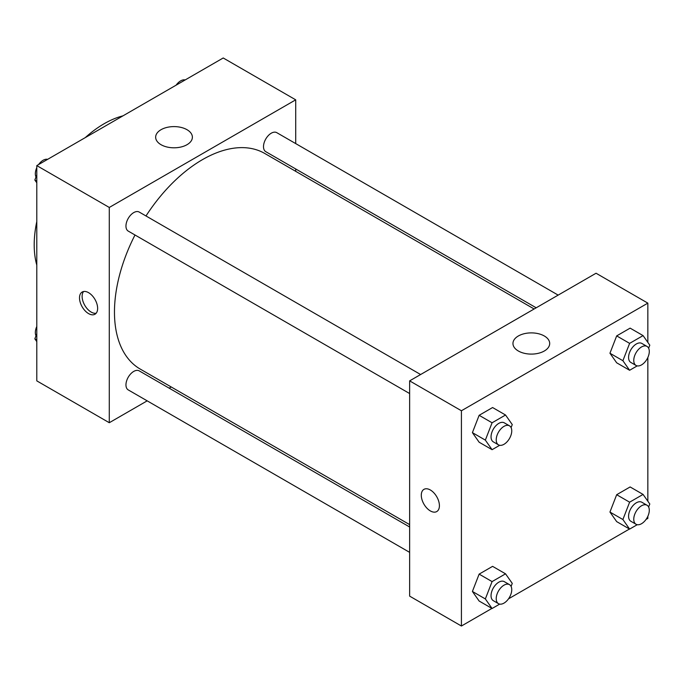 <?xml version="1.0" encoding="UTF-8"?>
<svg xmlns="http://www.w3.org/2000/svg" width="684" height="684" viewBox="0 0 684 684"><rect width="100%" height="100%" fill="white"/><g stroke="black" fill="none" stroke-linecap="round" stroke-linejoin="round"><path stroke-width="1.03" d="M36.791 265.101A98.864 57.08 -60 0 1 36.791 221.573M85.261 137.621A98.864 57.08 -60 0 1 122.958 115.852M147.188 400.841L109.286 422.721L36.791 380.868L36.791 165.605L223.215 57.978L295.71 99.83L295.71 143.589M295.71 168.965L295.71 171.333M161.031 129.703A18.365 10.602 180 0 1 181.046 127.404A18.365 10.602 180 0 1 192.384 137.202A18.365 10.602 180 0 1 174.018 147.804A18.365 10.602 180 0 1 155.653 137.202A18.365 10.602 180 0 1 161.031 129.703M109.286 422.721L109.286 207.457L36.791 165.605M109.286 207.457L295.71 99.83M88.569 313.597A12.816 7.396 60 0 1 80.199 302.302A12.816 7.396 60 0 1 82.165 292.034A12.816 7.396 60 0 1 94.982 299.438A12.816 7.396 60 0 1 94.982 314.23A12.816 7.396 60 0 1 88.569 313.597M83.602 291.512A12.816 7.396 -120 0 0 83.209 301.995A12.816 7.396 -120 0 0 91.186 312.092A12.816 7.396 -120 0 0 96.153 313.246M171.214 386.973L169.153 388.161M420.617 374.524L139.22 212.057A10.987 6.344 120 0 0 128.233 218.401A10.987 6.344 120 0 0 128.233 231.089L409.639 393.548M409.639 526.996L139.22 370.873A10.987 6.344 120 0 0 130.755 373.823A10.987 6.344 120 0 0 125.959 384.87A10.987 6.344 120 0 0 128.233 389.906L409.639 552.364M558.161 295.112L276.763 132.653A10.987 6.344 120 0 0 268.299 135.594A10.987 6.344 120 0 0 263.502 146.65A10.987 6.344 120 0 0 265.777 151.677L536.188 307.8M134.996 234.988A124.497 71.88 120 0 0 114.467 312.101A124.497 71.88 120 0 0 140.254 369.095L409.639 524.619M534.136 308.988L264.751 153.455A124.497 71.88 120 0 0 145.983 215.964M491.924 608.409L461.418 626.022L409.639 596.132L409.639 380.868L596.055 273.232L647.842 303.132L647.842 342.385M508.503 598.842L629.468 529.006M646.047 519.438L647.842 518.395L647.842 516.317M472.405 432.639L479.133 442.215L472.405 432.639L479.133 415.308L472.405 432.639L485.349 440.12L492.078 422.78L505.536 415.008L512.265 424.584L511.085 427.603M492.591 407.536L479.133 415.308L492.591 407.536L505.536 415.008M609.948 353.235L616.677 362.802L609.948 353.235L616.677 335.895L609.948 353.235L622.893 360.707L629.622 343.368L643.071 335.605L649.8 345.172L648.629 348.199M630.126 328.132L616.677 335.895L630.126 328.132L643.071 335.605M609.948 512.051L616.677 521.618L609.948 512.051L616.677 494.712L609.948 512.051L622.893 519.524L629.622 502.184L643.071 494.421L649.8 503.988L648.629 507.015M630.126 486.948L616.677 494.712L630.126 486.948L643.071 494.421M461.418 626.022L461.418 410.759L647.842 303.132M647.842 357.501L647.842 501.201M472.405 591.455L479.133 601.031L472.405 591.455L479.133 574.124L472.405 591.455L485.349 598.936L492.078 581.597L505.536 573.825L512.265 583.401L511.085 586.419M492.591 566.352L479.133 574.124L492.591 566.352L505.536 573.825M518.344 350.995A18.365 10.602 180 0 1 512.957 343.496A18.365 10.602 180 0 1 531.331 332.886A18.365 10.602 180 0 1 549.697 343.496A18.365 10.602 180 0 1 538.359 353.295A18.365 10.602 180 0 1 518.344 350.995M461.418 410.759L409.639 380.868M439.41 505.69A12.816 7.396 60 0 1 436.76 511.555A12.816 7.396 60 0 1 423.943 504.159A12.816 7.396 60 0 1 423.943 489.359A12.816 7.396 60 0 1 433.818 492.788A12.816 7.396 60 0 1 439.41 505.69M423.943 489.359A12.816 7.396 -120 0 0 423.943 504.151A12.816 7.396 -120 0 0 436.76 511.555M499.696 445.293L492.078 449.687L485.349 440.12M509.477 425.824L504.296 422.832A10.987 6.344 120 0 0 495.832 425.781A10.987 6.344 120 0 0 491.044 436.837A10.987 6.344 120 0 0 493.318 441.864L498.491 444.848A10.987 6.344 120 0 0 509.477 438.512A10.987 6.344 120 0 0 509.477 425.824A10.987 6.344 120 0 0 501.013 428.765A10.987 6.344 120 0 0 496.216 439.821A10.987 6.344 120 0 0 498.491 444.848M492.078 449.687L479.133 442.215M492.078 422.78L479.133 415.308M637.231 365.88L629.622 370.275L622.893 360.707M647.021 346.42L641.84 343.428A10.987 6.344 120 0 0 633.375 346.369A10.987 6.344 120 0 0 628.579 357.424A10.987 6.344 120 0 0 630.853 362.452L636.034 365.444A10.987 6.344 120 0 0 647.021 359.1A10.987 6.344 120 0 0 647.021 346.42A10.987 6.344 120 0 0 638.548 349.362A10.987 6.344 120 0 0 633.76 360.417A10.987 6.344 120 0 0 636.034 365.444M629.622 370.275L616.677 362.802M629.622 343.368L616.677 335.895M499.696 604.109L492.078 608.504L485.349 598.936M509.477 584.64L504.296 581.648A10.987 6.344 120 0 0 495.832 584.598A10.987 6.344 120 0 0 491.044 595.653A10.987 6.344 120 0 0 493.318 600.68L498.491 603.664A10.987 6.344 120 0 0 509.477 597.329A10.987 6.344 120 0 0 509.477 584.64A10.987 6.344 120 0 0 501.013 587.582A10.987 6.344 120 0 0 496.216 598.637A10.987 6.344 120 0 0 498.491 603.664M492.078 608.504L479.133 601.031M492.078 581.597L479.133 574.124M637.231 524.705L629.622 529.1L622.893 519.524M647.021 505.237L641.84 502.244A10.987 6.344 120 0 0 633.375 505.185A10.987 6.344 120 0 0 628.579 516.24A10.987 6.344 120 0 0 630.853 521.268L636.034 524.26A10.987 6.344 120 0 0 647.021 517.916A10.987 6.344 120 0 0 647.021 505.237A10.987 6.344 120 0 0 638.548 508.178A10.987 6.344 120 0 0 633.76 519.233A10.987 6.344 120 0 0 636.034 524.26M629.622 529.1L616.677 521.618M629.622 502.184L616.677 494.712M36.791 182.799L34.833 180.012L36.791 174.967M41.468 162.903L55.165 154.994M36.791 181.14L34.833 180.012M36.791 167.683A10.987 6.344 120 0 0 35.337 173.736A10.987 6.344 120 0 0 36.004 176.985M47.401 159.295A10.987 6.344 120 0 0 38.586 164.562M179.011 83.499L192.708 75.591M184.936 79.891A10.987 6.344 120 0 0 176.13 85.158M36.791 341.615L34.833 338.828L36.791 333.783M36.791 339.957L34.833 338.828M36.791 326.499A10.987 6.344 120 0 0 35.337 332.552A10.987 6.344 120 0 0 36.004 335.801"/></g></svg>
